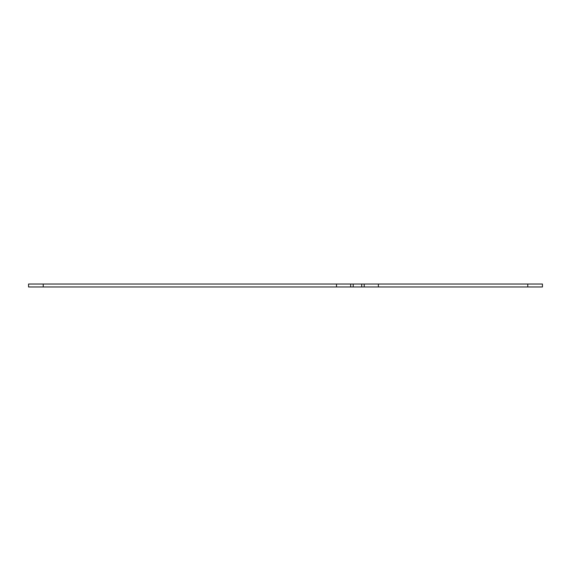 <?xml version="1.0" encoding="UTF-8"?>
<svg xmlns="http://www.w3.org/2000/svg" width="571" height="571" viewBox="0 0 571 571"><rect width="100%" height="100%" fill="white"/><g stroke="black" fill="none" stroke-linecap="round" stroke-linejoin="round"><path stroke-width="0.86" d="M527.768 284.03L527.768 286.97L542.45 286.97L542.45 284.03L364.205 284.03L364.205 286.97L378.387 286.97L378.387 284.03M527.768 286.97L378.387 286.97M364.205 286.97L350.687 286.97L350.687 284.03L28.55 284.03L28.55 286.97L43.232 286.97L43.232 284.03M336.505 284.03L336.505 286.97L350.687 286.97M336.505 286.97L43.232 286.97M350.687 284.03L364.205 284.03M361.7 284.03L361.7 286.97M353.192 284.03L353.192 286.97"/></g></svg>
